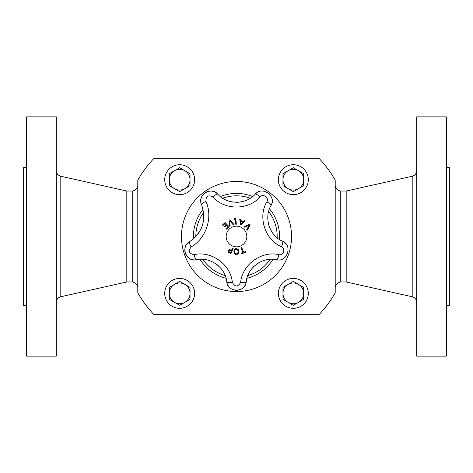 <?xml version="1.0" encoding="UTF-8"?>
<svg xmlns="http://www.w3.org/2000/svg" width="473" height="473" viewBox="0 0 473 473"><rect width="100%" height="100%" fill="white"/><g stroke="black" fill="none" stroke-linecap="round" stroke-linejoin="round"><path stroke-width="0.71" d="M197.129 235.105A29.9 29.9 0 0 0 199.446 231.847M200.777 229.44A29.9 29.9 0 0 0 203.112 222.901M203.845 217.574A29.9 29.9 0 0 0 203.603 212.129M184.913 251.488A9.809 9.809 0 0 1 189.525 241.727C180.189 246.534 186.315 262.456 196.472 259.742A9.809 9.809 0 0 1 190.152 258.837M187.941 257.288A9.809 9.809 0 0 1 187.137 256.443M185.936 254.657A9.809 9.809 0 0 1 185.002 252.032M218.425 265.832A25.66 25.66 0 0 0 216.149 264.017M206.79 259.878A25.66 25.66 0 0 0 200.93 259.287M233.266 289.789A9.809 9.809 0 0 1 226.768 281.748C227.365 292.828 245.605 292.876 246.232 281.748A9.809 9.809 0 0 1 239.303 289.931M237.73 290.262A9.809 9.809 0 0 1 235.489 290.286M266.612 259.789A25.66 25.66 0 0 0 263.934 260.487M260.215 261.995A25.66 25.66 0 0 0 256.608 264.188M254.515 265.879A25.66 25.66 0 0 0 250.116 271.059M248.254 274.511A25.66 25.66 0 0 0 247.468 276.492M244.606 220.595L245.044 221.116L240.633 225L239.705 219.194L240.373 219.076L240.609 220.501L243.512 221.541L244.606 220.595L245.044 221.116L240.633 225M240.68 221.216L241.106 223.694L243.004 222.05L240.68 221.216L241.106 223.694M240.373 219.076L240.609 220.501L243.512 221.541M236.459 248.627L238.309 249.419L238.989 251.63L238.291 253.841L236.441 254.616L234.59 253.83L233.91 251.612L234.608 249.407L236.459 248.627L238.309 249.419M238.611 249.856L238.764 250.217M238.291 253.841L236.128 254.598M236.612 249.295L236.453 249.289C235.436 249.218 234.85 249.998 234.709 251.618L234.709 251.654M234.886 252.807L235.365 253.569M234.709 251.618L235.17 253.351L236.441 253.954L237.245 253.77M236.275 249.295L235.353 249.703M237.612 253.481L238.191 251.63L237.606 249.762M238.191 251.63C238.451 250.548 237.872 249.768 236.453 249.289M235.791 254.539L235.122 254.273M234.697 253.942L233.91 251.612M235.578 248.763L236.287 248.632M236.358 253.954L237.718 253.362M222.954 225.538L222.481 225.053L225.042 222.535L229.068 226.626L226.508 229.145L226.035 228.66L228.051 226.673L226.555 225.16L224.675 227.01L224.196 226.526L226.076 224.675L224.971 223.552L222.954 225.538L222.481 225.053L225.042 222.535M226.508 229.145L226.035 228.66L228.051 226.673L226.555 225.16M224.675 227.01L224.196 226.526L226.076 224.675L224.971 223.552M245.481 251.482L245.747 252.109L241.508 253.936L241.242 253.309L243.01 252.547L241.005 247.899L241.703 247.598L243.713 252.245L245.481 251.482L245.747 252.109L241.508 253.936M241.242 253.309L243.01 252.547M241.703 247.598L243.713 252.245M229.429 226.206L228.997 220.14L229.754 219.815L233.833 224.314L233.083 224.634L229.748 220.879L230.144 225.899L229.429 226.206L228.997 220.14L229.754 219.815M233.833 224.314L233.083 224.634L229.748 220.879M231.616 250.063L232.456 248.094L233.154 248.39L230.901 253.676L228.335 252.186L228.24 250.655L229.204 249.679L231.616 250.063L232.456 248.094L233.154 248.39M230.901 253.676L228.335 252.186M229.984 250.217L228.985 250.944L229.334 252.227M229.848 252.505L230.457 252.765L231.356 250.66L229.618 250.294L228.985 250.944M230.871 250.454L230.292 250.252M229.021 251.914L229.878 252.517M230.457 252.765L231.356 250.66M234.017 219.348L233.964 218.751L235.826 218.585L236.334 224.214L235.737 224.267L235.282 219.236L234.017 219.348L233.964 218.751M235.737 224.267L235.282 219.236M244.612 227.17L244.098 226.585L249.726 224.297L250.27 224.912L247.255 230.185L246.723 229.571L249.259 225.237L244.612 227.17L249.259 225.237M249.726 224.297L250.27 224.912L247.255 230.185M205.95 201.392A5.741 1.33 -22.7 0 0 201.569 204.661A9.809 9.809 0 0 1 217.775 194.172C211.165 186.001 196.845 195.284 201.569 204.661C206.63 219.969 202.615 232.32 189.525 241.727A5.741 1.33 58.7 0 0 191.151 246.941C206.281 238.333 213.134 217.261 205.95 201.392C205.838 196.147 208.144 194.657 212.88 196.91C224.48 210.367 248.431 210.438 260.12 196.91C263.112 193.226 269.433 197.797 266.855 201.8C257.602 217.095 265.069 239.858 281.453 246.729A5.741 1.354 -64.9 0 0 282.547 241.224A9.809 9.809 0 0 1 287.483 246.457M232.338 282.411C230.83 264.596 211.407 250.584 194.119 254.645A5.741 1.354 79.1 0 0 196.472 259.742C210.178 256.52 225.568 267.629 226.768 281.748A5.741 1.354 172.9 0 0 232.338 282.411C235.105 287.158 237.884 287.158 240.662 282.411A5.741 1.354 7.1 0 0 246.232 281.748C247.403 267.718 262.734 256.514 276.528 259.742C287.253 262.598 292.929 245.256 282.547 241.224C269.563 235.779 263.638 217.74 270.976 205.613A5.741 1.354 -151.1 0 0 266.855 201.8M281.453 246.729C285.893 248.455 283.463 255.869 278.881 254.645C261.474 250.572 242.135 264.709 240.662 282.411M236.5 246.835A10.335 10.335 0 0 1 227.548 231.332A10.335 10.335 0 0 1 245.452 231.332A10.335 10.335 0 0 1 236.5 246.835M278.29 259.919A9.809 9.809 0 0 1 276.528 259.742A5.741 1.354 100.9 0 0 278.881 254.645M267.954 215.061A25.66 25.66 0 0 0 267.789 217.817M268.073 221.825A25.66 25.66 0 0 0 269.048 225.934M270.012 228.441A25.66 25.66 0 0 0 273.577 234.23M276.279 237.068A25.66 25.66 0 0 0 277.923 238.427M271.774 203.709A9.809 9.809 0 0 1 270.976 205.613C277.012 196.254 262.219 185.552 255.225 194.172A9.809 9.809 0 0 1 256.372 193.126M221.583 197.501A25.66 25.66 0 0 0 224.249 199.168M226.425 200.221A25.66 25.66 0 0 0 234.159 202.172M236.169 202.278A25.66 25.66 0 0 0 240.568 201.959M244.033 201.149A25.66 25.66 0 0 0 246.262 200.351M212.88 196.91A5.741 1.354 136.9 0 1 217.775 194.172C226.975 204.833 245.96 204.892 255.225 194.172A5.741 1.354 43.1 0 1 260.12 196.91M335.209 185.96C336.007 188.556 337.698 190.247 340.282 191.033L340.282 281.967C337.698 282.753 336.007 284.444 335.209 287.04M137.791 287.04C136.993 284.444 135.302 282.753 132.718 281.967L132.718 191.033C135.302 190.247 136.993 188.556 137.791 185.96M184.848 302.33A10.359 10.359 0 0 0 190.028 293.355L190.028 287.371L179.669 281.394L169.304 287.371L169.304 299.338L179.669 305.322L190.028 299.338L190.028 293.355A10.359 10.359 0 0 0 184.848 284.385M179.669 282.996A10.359 10.359 0 0 0 169.659 296.039A10.359 10.359 0 0 0 190.028 293.355A10.359 10.359 0 0 0 179.669 282.996M194.622 293.355A14.959 14.959 0 0 0 172.19 280.406A14.959 14.959 0 0 0 172.19 306.309A14.959 14.959 0 0 0 194.622 293.355M303.696 293.355L303.696 287.371L293.331 281.394L282.972 287.371L282.972 299.338L293.331 305.322L303.696 299.338L303.696 293.355A10.359 10.359 0 0 0 298.51 284.385M293.331 282.996A10.359 10.359 0 0 0 283.321 296.039A10.359 10.359 0 0 0 303.696 293.355A10.359 10.359 0 0 0 293.331 282.996M308.29 293.355A14.959 14.959 0 0 0 285.852 280.406A14.959 14.959 0 0 0 285.852 306.309A14.959 14.959 0 0 0 308.29 293.355M268.617 211.532A40.678 40.678 0 0 1 277.16 237.824M270.172 259.328A40.678 40.678 0 0 1 247.805 275.576M225.195 275.576A40.678 40.678 0 0 1 202.828 259.328M195.822 236.601A40.678 40.678 0 0 1 203.65 212.507M222.677 198.24A40.678 40.678 0 0 1 250.323 198.24M269.492 208.806A43.073 43.073 0 0 1 279.466 239.515M273.033 259.316A43.073 43.073 0 0 1 246.912 278.295M226.088 278.295A43.073 43.073 0 0 1 199.967 259.316M193.492 238.841A43.073 43.073 0 0 1 203.077 209.326M220.359 196.567A43.073 43.073 0 0 1 252.641 196.567M340.282 191.033L346.195 191.033L346.195 281.967L412.202 296.754C414.998 297.576 416.494 299.444 416.689 302.359M446.358 351.309L446.358 356.145L416.689 356.145L416.689 116.855L446.358 116.855L446.358 351.309M446.358 167.584L449.35 167.584L449.35 305.416L446.358 305.416M132.718 281.967L126.805 281.967L126.805 191.033L60.798 176.246C58.002 175.424 56.506 173.556 56.311 170.641M26.642 121.691L26.642 116.855L56.311 116.855L56.311 356.145L26.642 356.145L26.642 121.691M26.642 305.416L23.65 305.416L23.65 167.584L26.642 167.584M153.607 158.733L319.393 158.733A113.662 113.662 0 0 1 335.209 180.142L335.209 292.858A113.662 113.662 0 0 1 319.393 314.267L153.607 314.267A113.662 113.662 0 0 1 137.791 292.858L137.791 180.142A113.662 113.662 0 0 1 153.607 158.733M308.29 179.693A14.959 14.959 0 0 0 285.852 166.738A14.959 14.959 0 0 0 285.852 192.647A14.959 14.959 0 0 0 308.29 179.693M288.152 170.718A10.359 10.359 0 0 0 293.331 190.051A10.359 10.359 0 0 0 303.696 179.693A10.359 10.359 0 0 0 288.152 170.718L282.972 173.709L282.972 185.676L293.331 191.654L303.696 185.676L303.696 173.709L293.331 167.726L288.152 170.718M194.622 179.693A14.959 14.959 0 0 0 172.19 166.738A14.959 14.959 0 0 0 172.19 192.647A14.959 14.959 0 0 0 194.622 179.693M174.49 170.718A10.359 10.359 0 0 0 179.669 190.051A10.359 10.359 0 0 0 190.028 179.693A10.359 10.359 0 0 0 174.49 170.718L169.304 173.709L169.304 185.676L179.669 191.654L190.028 185.676L190.028 173.709L179.669 167.726L174.49 170.718M194.119 254.645C188.964 253.688 187.97 251.122 191.151 246.941M291.539 236.5A55.039 55.039 0 0 1 208.983 284.161A55.039 55.039 0 0 1 208.983 188.839A55.039 55.039 0 0 1 291.539 236.5M346.195 191.033L412.202 176.246L412.202 296.754M126.805 281.967L60.798 296.754L60.798 176.246M340.282 281.967L346.195 281.967M412.202 176.246C414.998 175.424 416.494 173.556 416.689 170.641M132.718 191.033L126.805 191.033M60.798 296.754C58.002 297.576 56.506 299.444 56.311 302.359"/></g></svg>
